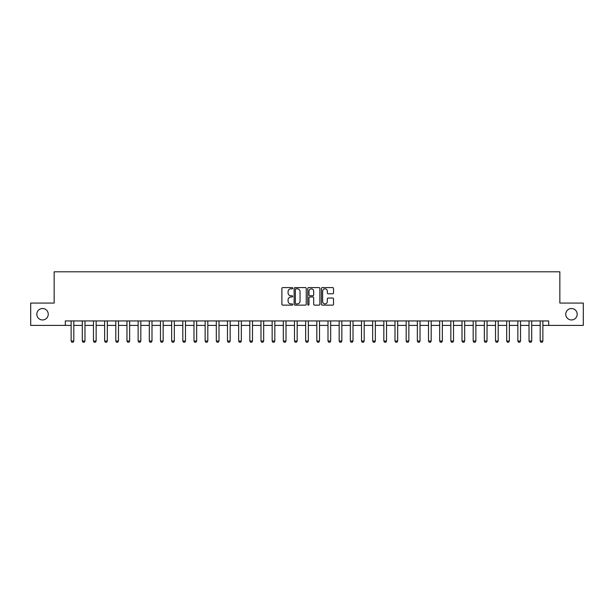 <?xml version="1.0" encoding="UTF-8"?>
<svg xmlns="http://www.w3.org/2000/svg" width="614" height="614" viewBox="0 0 614 614"><rect width="100%" height="100%" fill="white"/><g stroke="black" fill="none" stroke-linecap="round" stroke-linejoin="round"><path stroke-width="0.92" d="M292.701 288.212A0.614 0.614 0 0 0 292.087 287.598L282.77 287.598A0.875 0.875 0 0 0 281.895 288.473L281.895 304.26A0.875 0.875 0 0 0 282.77 305.135L292.087 305.135A0.614 0.614 0 0 0 292.701 304.521A0.614 0.614 0 0 0 292.087 303.907L290.882 303.907A2.809 2.809 0 0 1 288.081 301.106L288.081 299.786A2.809 2.809 0 0 1 290.882 296.984L292.087 296.984A0.614 0.614 0 0 0 292.701 296.37A0.614 0.614 0 0 0 292.087 295.756L290.882 295.756A2.809 2.809 0 0 1 288.081 292.947L288.081 291.635A2.809 2.809 0 0 1 290.882 288.826L292.087 288.826A0.614 0.614 0 0 0 292.701 288.212M565.747 314.238A5.718 5.718 0 0 0 571.465 319.955A5.718 5.718 0 0 0 577.183 314.238A5.718 5.718 0 0 0 571.465 308.52A5.718 5.718 0 0 0 565.747 314.238M36.817 314.238A5.718 5.718 0 0 0 42.535 319.955A5.718 5.718 0 0 0 48.253 314.238A5.718 5.718 0 0 0 42.535 308.52A5.718 5.718 0 0 0 36.817 314.238M332.627 293.784A0.875 0.875 0 0 0 333.509 292.901L333.509 288.473A0.875 0.875 0 0 0 332.627 287.598L322.281 287.598A0.875 0.875 0 0 0 321.406 288.473L321.406 304.26A0.875 0.875 0 0 0 322.281 305.135L332.627 305.135A0.875 0.875 0 0 0 333.509 304.26L333.509 298.911A0.875 0.875 0 0 0 332.627 298.036L328.198 298.036A0.875 0.875 0 0 0 327.323 298.911L327.323 301.566A2.349 2.349 0 0 1 324.975 303.907A2.349 2.349 0 0 1 322.634 301.566L322.634 291.174A2.349 2.349 0 0 1 324.975 288.826A2.349 2.349 0 0 1 327.323 291.174L327.323 292.901A0.875 0.875 0 0 0 328.198 293.784L332.627 293.784M65.322 325.405L30.7 325.405L30.7 303.07L54.155 303.07L54.155 271.795L559.845 271.795L559.845 303.07L583.3 303.07L583.3 325.405L548.678 325.405L548.678 320.938L65.322 320.938L65.322 325.405L71.132 325.405M306.232 288.473A0.875 0.875 0 0 0 305.358 287.598L295.004 287.598A0.875 0.875 0 0 0 294.129 288.473L294.129 304.26A0.875 0.875 0 0 0 295.004 305.135L305.358 305.135A0.875 0.875 0 0 0 306.232 304.26L306.232 288.473M308.642 287.598L318.996 287.598A0.875 0.875 0 0 1 319.871 288.473L319.871 304.26A0.875 0.875 0 0 1 318.996 305.135L314.568 305.135A0.875 0.875 0 0 1 313.685 304.26L313.685 297.859A0.875 0.875 0 0 0 312.81 296.984L309.87 296.984A0.875 0.875 0 0 0 308.995 297.859L308.995 304.521A0.614 0.614 0 0 1 308.382 305.135A0.614 0.614 0 0 1 307.767 304.521L307.767 288.473A0.875 0.875 0 0 1 308.642 287.598M73.81 325.405L82.299 325.405M84.978 325.405L93.466 325.405M96.145 325.405L104.633 325.405M107.312 325.405L115.8 325.405M118.479 325.405L126.968 325.405M129.646 325.405L138.135 325.405M140.821 325.405L149.309 325.405M151.988 325.405L160.477 325.405M163.155 325.405L171.644 325.405M174.322 325.405L182.811 325.405M185.489 325.405L193.978 325.405M196.657 325.405L205.145 325.405M207.824 325.405L216.312 325.405M218.998 325.405L227.479 325.405M230.166 325.405L238.654 325.405M241.333 325.405L249.821 325.405M252.5 325.405L260.988 325.405M263.667 325.405L272.156 325.405M274.834 325.405L283.323 325.405M286.001 325.405L294.49 325.405M297.168 325.405L305.657 325.405M308.343 325.405L316.832 325.405M319.51 325.405L327.999 325.405M330.677 325.405L339.166 325.405M341.844 325.405L350.333 325.405M353.012 325.405L361.5 325.405M364.179 325.405L372.667 325.405M375.346 325.405L383.834 325.405M386.521 325.405L395.002 325.405M397.688 325.405L406.176 325.405M408.855 325.405L417.343 325.405M420.022 325.405L428.511 325.405M431.189 325.405L439.678 325.405M442.356 325.405L450.845 325.405M453.523 325.405L462.012 325.405M464.691 325.405L473.179 325.405M475.865 325.405L484.354 325.405M487.032 325.405L495.521 325.405M498.2 325.405L506.688 325.405M509.367 325.405L517.855 325.405M520.534 325.405L529.022 325.405M531.701 325.405L540.19 325.405M542.868 325.405L548.678 325.405M295.971 288.826A0.614 0.614 0 0 0 295.357 289.44L295.357 303.293A0.614 0.614 0 0 0 295.971 303.907L297.245 303.907A2.809 2.809 0 0 0 300.046 301.106L300.046 291.635A2.809 2.809 0 0 0 297.245 288.826L295.971 288.826M313.685 291.213A2.349 2.349 0 0 0 311.344 288.872A2.349 2.349 0 0 0 308.995 291.213L308.995 294.873A0.875 0.875 0 0 0 309.87 295.756L312.81 295.756A0.875 0.875 0 0 0 313.685 294.873L313.685 291.213M73.91 320.938L73.849 321.114A0.89 0.89 0 0 0 73.81 321.383L73.81 341.039L73.143 342.205L71.8 342.205L71.132 341.039L71.132 321.383A0.89 0.89 0 0 0 71.086 321.114L71.032 320.938M71.132 341.039L73.81 341.039M85.077 320.938L85.016 321.114A0.89 0.89 0 0 0 84.978 321.383L84.978 341.039L84.31 342.205L82.967 342.205L82.299 341.039L82.299 321.383A0.89 0.89 0 0 0 82.253 321.114L82.199 320.938M82.299 341.039L84.978 341.039M96.245 320.938L96.191 321.114A0.89 0.89 0 0 0 96.145 321.383L96.145 341.039L95.477 342.205L94.134 342.205L93.466 341.039L93.466 321.383A0.89 0.89 0 0 0 93.42 321.114L93.366 320.938M93.466 341.039L96.145 341.039M107.412 320.938L107.358 321.114A0.89 0.89 0 0 0 107.312 321.383L107.312 341.039L106.644 342.205L105.301 342.205L104.633 341.039L104.633 321.383A0.89 0.89 0 0 0 104.595 321.114L104.533 320.938M104.633 341.039L107.312 341.039M118.579 320.938L118.525 321.114A0.89 0.89 0 0 0 118.479 321.383L118.479 341.039L117.811 342.205L116.468 342.205L115.8 341.039L115.8 321.383A0.89 0.89 0 0 0 115.762 321.114L115.701 320.938M115.8 341.039L118.479 341.039M129.746 320.938L129.692 321.114A0.89 0.89 0 0 0 129.646 321.383L129.646 341.039L128.978 342.205L127.643 342.205L126.968 341.039L126.968 321.383A0.89 0.89 0 0 0 126.929 321.114L126.868 320.938M126.968 341.039L129.646 341.039M140.913 320.938L140.859 321.114A0.89 0.89 0 0 0 140.821 321.383L140.821 341.039L140.145 342.205L138.81 342.205L138.135 341.039L138.135 321.383A0.89 0.89 0 0 0 138.096 321.114L138.043 320.938M138.135 341.039L140.821 341.039M152.088 320.938L152.026 321.114A0.89 0.89 0 0 0 151.988 321.383L151.988 341.039L151.313 342.205L149.977 342.205L149.309 341.039L149.309 321.383A0.89 0.89 0 0 0 149.263 321.114L149.21 320.938M149.309 341.039L151.988 341.039M163.255 320.938L163.194 321.114A0.89 0.89 0 0 0 163.155 321.383L163.155 341.039L162.487 342.205L161.144 342.205L160.477 341.039L160.477 321.383A0.89 0.89 0 0 0 160.431 321.114L160.377 320.938M160.477 341.039L163.155 341.039M174.422 320.938L174.361 321.114A0.89 0.89 0 0 0 174.322 321.383L174.322 341.039L173.655 342.205L172.311 342.205L171.644 341.039L171.644 321.383A0.89 0.89 0 0 0 171.598 321.114L171.544 320.938M171.644 341.039L174.322 341.039M185.589 320.938L185.535 321.114A0.89 0.89 0 0 0 185.489 321.383L185.489 341.039L184.822 342.205L183.479 342.205L182.811 341.039L182.811 321.383A0.89 0.89 0 0 0 182.765 321.114L182.711 320.938M182.811 341.039L185.489 341.039M196.756 320.938L196.703 321.114A0.89 0.89 0 0 0 196.657 321.383L196.657 341.039L195.989 342.205L194.646 342.205L193.978 341.039L193.978 321.383A0.89 0.89 0 0 0 193.94 321.114L193.878 320.938M193.978 341.039L196.657 341.039M207.923 320.938L207.87 321.114A0.89 0.89 0 0 0 207.824 321.383L207.824 341.039L207.156 342.205L205.813 342.205L205.145 341.039L205.145 321.383A0.89 0.89 0 0 0 205.107 321.114L205.045 320.938M205.145 341.039L207.824 341.039M219.091 320.938L219.037 321.114A0.89 0.89 0 0 0 218.998 321.383L218.998 341.039L218.323 342.205L216.988 342.205L216.312 341.039L216.312 321.383A0.89 0.89 0 0 0 216.274 321.114L216.22 320.938M216.312 341.039L218.998 341.039M230.258 320.938L230.204 321.114A0.89 0.89 0 0 0 230.166 321.383L230.166 341.039L229.49 342.205L228.155 342.205L227.479 341.039L227.479 321.383A0.89 0.89 0 0 0 227.441 321.114L227.387 320.938M227.479 341.039L230.166 341.039M241.432 320.938L241.371 321.114A0.89 0.89 0 0 0 241.333 321.383L241.333 341.039L240.665 342.205L239.322 342.205L238.654 341.039L238.654 321.383A0.89 0.89 0 0 0 238.608 321.114L238.554 320.938M238.654 341.039L241.333 341.039M252.6 320.938L252.538 321.114A0.89 0.89 0 0 0 252.5 321.383L252.5 341.039L251.832 342.205L250.489 342.205L249.821 341.039L249.821 321.383A0.89 0.89 0 0 0 249.775 321.114L249.721 320.938M249.821 341.039L252.5 341.039M263.767 320.938L263.713 321.114A0.89 0.89 0 0 0 263.667 321.383L263.667 341.039L262.999 342.205L261.656 342.205L260.988 341.039L260.988 321.383A0.89 0.89 0 0 0 260.942 321.114L260.889 320.938M260.988 341.039L263.667 341.039M274.934 320.938L274.88 321.114A0.89 0.89 0 0 0 274.834 321.383L274.834 341.039L274.166 342.205L272.823 342.205L272.156 341.039L272.156 321.383A0.89 0.89 0 0 0 272.117 321.114L272.056 320.938M272.156 341.039L274.834 341.039M286.101 320.938L286.047 321.114A0.89 0.89 0 0 0 286.001 321.383L286.001 341.039L285.333 342.205L283.99 342.205L283.323 341.039L283.323 321.383A0.89 0.89 0 0 0 283.284 321.114L283.223 320.938M283.323 341.039L286.001 341.039M297.268 320.938L297.214 321.114A0.89 0.89 0 0 0 297.168 321.383L297.168 341.039L296.501 342.205L295.165 342.205L294.49 341.039L294.49 321.383A0.89 0.89 0 0 0 294.451 321.114L294.39 320.938M294.49 341.039L297.168 341.039M308.435 320.938L308.382 321.114A0.89 0.89 0 0 0 308.343 321.383L308.343 341.039L307.668 342.205L306.332 342.205L305.657 341.039L305.657 321.383A0.89 0.89 0 0 0 305.618 321.114L305.565 320.938M305.657 341.039L308.343 341.039M319.61 320.938L319.549 321.114A0.89 0.89 0 0 0 319.51 321.383L319.51 341.039L318.835 342.205L317.499 342.205L316.832 341.039L316.832 321.383A0.89 0.89 0 0 0 316.786 321.114L316.732 320.938M316.832 341.039L319.51 341.039M330.777 320.938L330.716 321.114A0.89 0.89 0 0 0 330.677 321.383L330.677 341.039L330.01 342.205L328.667 342.205L327.999 341.039L327.999 321.383A0.89 0.89 0 0 0 327.953 321.114L327.899 320.938M327.999 341.039L330.677 341.039M341.944 320.938L341.883 321.114A0.89 0.89 0 0 0 341.844 321.383L341.844 341.039L341.177 342.205L339.834 342.205L339.166 341.039L339.166 321.383A0.89 0.89 0 0 0 339.12 321.114L339.066 320.938M339.166 341.039L341.844 341.039M353.111 320.938L353.058 321.114A0.89 0.89 0 0 0 353.012 321.383L353.012 341.039L352.344 342.205L351.001 342.205L350.333 341.039L350.333 321.383A0.89 0.89 0 0 0 350.287 321.114L350.233 320.938M350.333 341.039L353.012 341.039M364.279 320.938L364.225 321.114A0.89 0.89 0 0 0 364.179 321.383L364.179 341.039L363.511 342.205L362.168 342.205L361.5 341.039L361.5 321.383A0.89 0.89 0 0 0 361.462 321.114L361.4 320.938M361.5 341.039L364.179 341.039M375.446 320.938L375.392 321.114A0.89 0.89 0 0 0 375.346 321.383L375.346 341.039L374.678 342.205L373.335 342.205L372.667 341.039L372.667 321.383A0.89 0.89 0 0 0 372.629 321.114L372.568 320.938M372.667 341.039L375.346 341.039M386.613 320.938L386.559 321.114A0.89 0.89 0 0 0 386.521 321.383L386.521 341.039L385.845 342.205L384.51 342.205L383.834 341.039L383.834 321.383A0.89 0.89 0 0 0 383.796 321.114L383.742 320.938M383.834 341.039L386.521 341.039M397.78 320.938L397.726 321.114A0.89 0.89 0 0 0 397.688 321.383L397.688 341.039L397.012 342.205L395.677 342.205L395.002 341.039L395.002 321.383A0.89 0.89 0 0 0 394.963 321.114L394.909 320.938M395.002 341.039L397.688 341.039M408.955 320.938L408.893 321.114A0.89 0.89 0 0 0 408.855 321.383L408.855 341.039L408.187 342.205L406.844 342.205L406.176 341.039L406.176 321.383A0.89 0.89 0 0 0 406.13 321.114L406.077 320.938M406.176 341.039L408.855 341.039M420.122 320.938L420.06 321.114A0.89 0.89 0 0 0 420.022 321.383L420.022 341.039L419.354 342.205L418.011 342.205L417.343 341.039L417.343 321.383A0.89 0.89 0 0 0 417.297 321.114L417.244 320.938M417.343 341.039L420.022 341.039M431.289 320.938L431.235 321.114A0.89 0.89 0 0 0 431.189 321.383L431.189 341.039L430.521 342.205L429.178 342.205L428.511 341.039L428.511 321.383A0.89 0.89 0 0 0 428.465 321.114L428.411 320.938M428.511 341.039L431.189 341.039M442.456 320.938L442.402 321.114A0.89 0.89 0 0 0 442.356 321.383L442.356 341.039L441.689 342.205L440.345 342.205L439.678 341.039L439.678 321.383A0.89 0.89 0 0 0 439.639 321.114L439.578 320.938M439.678 341.039L442.356 341.039M453.623 320.938L453.569 321.114A0.89 0.89 0 0 0 453.523 321.383L453.523 341.039L452.856 342.205L451.513 342.205L450.845 341.039L450.845 321.383A0.89 0.89 0 0 0 450.806 321.114L450.745 320.938M450.845 341.039L453.523 341.039M464.79 320.938L464.737 321.114A0.89 0.89 0 0 0 464.691 321.383L464.691 341.039L464.023 342.205L462.687 342.205L462.012 341.039L462.012 321.383A0.89 0.89 0 0 0 461.974 321.114L461.912 320.938M462.012 341.039L464.691 341.039M475.957 320.938L475.904 321.114A0.89 0.89 0 0 0 475.865 321.383L475.865 341.039L475.19 342.205L473.854 342.205L473.179 341.039L473.179 321.383A0.89 0.89 0 0 0 473.141 321.114L473.087 320.938M473.179 341.039L475.865 341.039M487.132 320.938L487.071 321.114A0.89 0.89 0 0 0 487.032 321.383L487.032 341.039L486.357 342.205L485.022 342.205L484.354 341.039L484.354 321.383A0.89 0.89 0 0 0 484.308 321.114L484.254 320.938M484.354 341.039L487.032 341.039M498.299 320.938L498.238 321.114A0.89 0.89 0 0 0 498.2 321.383L498.2 341.039L497.532 342.205L496.189 342.205L495.521 341.039L495.521 321.383A0.89 0.89 0 0 0 495.475 321.114L495.421 320.938M495.521 341.039L498.2 341.039M509.466 320.938L509.405 321.114A0.89 0.89 0 0 0 509.367 321.383L509.367 341.039L508.699 342.205L507.356 342.205L506.688 341.039L506.688 321.383A0.89 0.89 0 0 0 506.642 321.114L506.588 320.938M506.688 341.039L509.367 341.039M520.634 320.938L520.58 321.114A0.89 0.89 0 0 0 520.534 321.383L520.534 341.039L519.866 342.205L518.523 342.205L517.855 341.039L517.855 321.383A0.89 0.89 0 0 0 517.809 321.114L517.755 320.938M517.855 341.039L520.534 341.039M531.801 320.938L531.747 321.114A0.89 0.89 0 0 0 531.701 321.383L531.701 341.039L531.033 342.205L529.69 342.205L529.022 341.039L529.022 321.383A0.89 0.89 0 0 0 528.984 321.114L528.923 320.938M529.022 341.039L531.701 341.039M542.968 320.938L542.914 321.114A0.89 0.89 0 0 0 542.868 321.383L542.868 341.039L542.2 342.205L540.857 342.205L540.19 341.039L540.19 321.383A0.89 0.89 0 0 0 540.151 321.114L540.09 320.938M540.19 341.039L542.868 341.039"/></g></svg>
